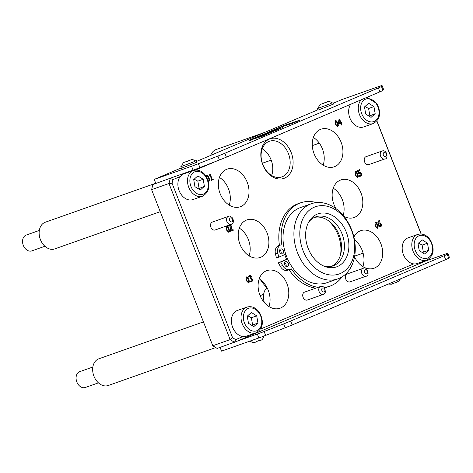 <?xml version="1.0" encoding="UTF-8"?>
<svg xmlns="http://www.w3.org/2000/svg" width="473" height="473" viewBox="0 0 473 473"><rect width="100%" height="100%" fill="white"/><g stroke="black" fill="none" stroke-linecap="round" stroke-linejoin="round"><path stroke-width="0.71" d="M202.527 196.2L192.907 199.594A13.628 10.045 -109.4 0 1 180.124 192.818A13.628 10.045 -109.4 0 1 180.225 176.553A13.628 10.045 -109.4 0 1 183.837 173.893L193.457 170.499A13.628 10.045 70.6 0 0 188.526 186.687A13.628 10.045 70.6 0 0 202.527 196.2C209.427 192.05 210.651 185.44 206.204 176.37C202.675 171.173 198.429 169.21 193.457 170.499M44.9 246.267L31.797 250.891A8.39 6.179 -109.4 0 1 23.65 246.179A8.39 6.179 -109.4 0 1 24.637 236.015A8.39 6.179 -109.4 0 1 26.21 235.069L39.318 230.446M193.723 179.592L197.85 175.897L203.189 179.273L204.401 186.344L200.274 190.045L194.941 186.669L193.723 179.592M203.189 179.273L197.844 181.159L194.19 179.178M198.317 188.804L204.401 186.344M199.056 188.236L197.844 181.159M256.059 332.785C262.958 328.634 264.182 322.024 259.73 312.955C256.2 307.757 251.955 305.8 246.989 307.083A13.628 10.045 70.6 0 0 242.052 323.278A13.628 10.045 70.6 0 0 256.059 332.785L246.433 336.185A13.628 10.045 -109.4 0 1 242.927 336.551L235.69 339.632L232.598 337.728L172.054 183.246L172.988 179.628L180.225 176.553M242.927 336.551A13.628 10.045 -109.4 0 1 231.782 324.395A13.628 10.045 -109.4 0 1 237.363 310.477L246.989 307.083M413.698 263.893A13.628 10.045 -109.4 0 1 402.553 251.737A13.628 10.045 -109.4 0 1 408.134 237.818L417.754 234.425A13.628 10.045 70.6 0 0 412.817 250.619A13.628 10.045 70.6 0 0 426.823 260.126L417.204 263.526A13.628 10.045 -109.4 0 1 413.698 263.893L260.593 329.037M376.839 121.123L421.065 233.969M361.236 99.779A13.628 10.045 70.6 0 0 360.231 116.234A13.628 10.045 70.6 0 0 373.298 123.542L363.672 126.935A13.628 10.045 -109.4 0 1 351.025 120.402A13.628 10.045 -109.4 0 1 350.73 104.249M195.485 170.061L216.457 161.133M275.487 254.06L276.463 257.968L278.798 257.146L277.822 253.232A7.864 5.794 -109.4 0 1 280.708 244.949L278.372 245.777A7.864 5.794 70.6 0 0 275.487 254.06L277.822 253.232M289.033 269.781A44.172 32.548 70.6 0 0 315.828 288.146M324.644 287.815A44.172 32.548 70.6 0 0 327.535 286.993L329.876 286.165A44.172 32.548 -109.4 0 1 324.289 287.418M281.766 244.5A44.172 32.548 -109.4 0 1 300.479 202.858L298.138 203.686A44.172 32.548 70.6 0 0 279.431 245.327M280.306 266.352A7.864 5.794 70.6 0 0 287.679 270.26L290.014 269.439A7.864 5.794 -109.4 0 1 282.641 265.53L280.714 262.024L278.372 262.846L280.306 266.352L282.641 265.53M284.764 254.604A37.739 27.812 70.6 0 0 286.626 259.334L278.372 262.846M359.22 172.409L360.355 172.355L361.348 173.579L361.526 175.146L360.698 176.169L359.45 176.311L359.125 175.483L360.444 175.483L360.923 174.868L360.763 173.822L360.195 173.083L358.599 173.609L357.417 170.593L359.758 169.594L360.03 170.286L358.238 171.049L358.847 172.604L359.391 172.343M359.196 172.42L360.331 172.361L361.325 173.591L361.496 175.158L360.574 176.216M359.468 173.077L358.575 173.621M205.968 176.009L206.648 175.412L209.125 177.907L208.96 181.537L208.404 181.632M229.009 228.648L228.761 232.308L226.283 229.813L226.455 226.183L229.009 228.648L229.553 231.108L228.749 232.314M209.172 175.406L210.178 174.023L212.247 179.302L213.004 178.977L213.24 179.574L211.153 180.461L210.923 179.864L211.697 179.533L210.16 175.613L209.385 175.938L209.172 175.406M228.589 225.674L229.547 224.858L231.451 225.928L231.687 227.194L230.972 230.434L233.071 229.541L233.337 230.221L230.706 231.338L230.381 230.511L230.883 226.218L230.386 225.574L229.772 225.556L228.914 226.514L228.589 225.674M230.386 225.574L229.742 225.568L228.95 226.496M246.332 276.912L248.893 279.377L248.644 283.043L246.161 280.542L246.332 276.912M377.679 224.58L377.43 228.24L374.947 225.745L375.119 222.115L377.679 224.58L378.223 227.04L377.413 228.246M249.442 275.588L250.471 275.534L251.275 276.457L251.021 278.159L251.742 278.29L252.464 279.247L252.606 280.726L251.766 281.713L250.459 281.849L250.134 281.021L251.465 281.051L251.985 280.448L251.275 278.698L250.306 278.863L250.051 278.219L250.725 276.782L249.661 276.285L248.792 277.249L248.467 276.421L249.567 275.54M250.637 278.727L250.306 278.863M250.252 276.244L249.632 276.291L248.828 277.237M379.316 222.937L380.274 222.931L381.327 224.226L381.504 225.869L380.759 226.821L379.612 226.691L378.294 224.728L377.803 222.085L379.393 220.4L379.689 221.151L379.068 221.234L378.583 223.723L379.423 222.895M378.849 220.536L379.37 220.406L379.665 221.163L379.039 221.246L378.583 223.723M378.879 220.524L379.37 220.406M335.357 120.65L337.917 123.116L337.746 126.746L335.186 124.281L335.357 120.65M357.795 173.845L357.547 177.505L355.069 175.01L355.241 171.38L357.795 173.845L358.339 176.311L357.535 177.511M338.301 123.057L339.029 119.226L339.555 119.001L340.808 122.211L341.317 121.999L341.565 122.625L341.057 122.844L341.849 124.854L341.299 125.091L340.507 123.081L338.621 123.879L338.301 123.057M353.899 237.062A19.919 14.681 -109.4 0 1 360.095 230.925A19.919 14.681 -109.4 0 1 360.733 230.676A19.919 14.681 -109.4 0 1 381.203 244.576A19.919 14.681 -109.4 0 1 373.989 268.244A19.919 14.681 -109.4 0 1 354.549 256.845M320.333 129.46A19.919 14.681 -109.4 0 1 320.972 129.212A19.919 14.681 -109.4 0 1 341.441 143.112A19.919 14.681 -109.4 0 1 334.228 166.78A19.919 14.681 -109.4 0 1 313.912 153.317A19.919 14.681 -109.4 0 1 320.333 129.46M246.291 220.152A19.919 14.681 -109.4 0 1 246.93 219.904A19.919 14.681 -109.4 0 1 267.399 233.804A19.919 14.681 -109.4 0 1 260.185 257.472A19.919 14.681 -109.4 0 1 239.87 244.009A19.919 14.681 -109.4 0 1 246.291 220.152M226.413 169.423A19.919 14.681 -109.4 0 1 227.046 169.174A19.919 14.681 -109.4 0 1 247.515 183.075A19.919 14.681 -109.4 0 1 240.302 206.742A19.919 14.681 -109.4 0 1 219.992 193.28A19.919 14.681 -109.4 0 1 226.413 169.423M336.108 208.77A19.919 14.681 -109.4 0 1 340.217 180.189A19.919 14.681 -109.4 0 1 340.85 179.941A19.919 14.681 -109.4 0 1 361.325 193.841A19.919 14.681 -109.4 0 1 354.106 217.509A19.919 14.681 -109.4 0 1 343.948 216.415M266.175 270.881A19.919 14.681 -109.4 0 1 266.813 270.639A19.919 14.681 -109.4 0 1 287.282 284.539A19.919 14.681 -109.4 0 1 280.069 308.207A19.919 14.681 -109.4 0 1 259.754 294.738A19.919 14.681 -109.4 0 1 266.175 270.881M363.27 268.303L347.235 273.962A4.192 3.092 70.6 0 0 345.716 278.946A4.192 3.092 70.6 0 0 350.026 281.873L366.061 276.214A4.192 3.092 70.6 0 1 362.365 274.517A4.192 3.092 70.6 0 1 361.774 269.77A4.192 3.092 70.6 0 1 363.27 268.303C366.037 264.714 370.791 276.155 366.061 276.214M228.926 216.303A4.192 3.092 70.6 0 0 228.376 216.421L212.336 222.085A4.192 3.092 70.6 0 0 210.816 227.064A4.192 3.092 70.6 0 0 215.126 229.99L231.167 224.332A4.192 3.092 70.6 0 1 226.65 220.672A4.192 3.092 70.6 0 1 228.376 216.421C229.222 215.564 230.682 216.161 232.751 218.219C233.899 221.76 233.366 223.8 231.167 224.332M320.582 286.467L304.541 292.131A4.192 3.092 70.6 0 0 302.708 295.471A4.192 3.092 70.6 0 0 304.789 299.557A4.192 3.092 70.6 0 0 307.332 300.036L323.372 294.377A4.192 3.092 70.6 0 1 320.83 293.893A4.192 3.092 70.6 0 1 318.749 289.813A4.192 3.092 70.6 0 1 320.582 286.467L323.018 286.561L324.673 287.856L325.477 292.16L323.372 294.377M382.066 151.029L366.031 156.693A4.192 3.092 70.6 0 0 364.512 161.671A4.192 3.092 70.6 0 0 368.822 164.598L384.856 158.94C388.64 159.36 387.233 149.06 382.066 151.029A4.192 3.092 70.6 0 0 380.357 155.351A4.192 3.092 70.6 0 0 383.84 159.058A4.192 3.092 70.6 0 0 384.856 158.94M284.616 178.12A20.966 15.449 70.6 0 0 285.467 143.609A20.966 15.449 70.6 0 0 260.818 154.097A20.966 15.449 70.6 0 0 284.616 178.12M160.241 211.679L54.744 248.904A14.155 10.43 -109.4 0 1 40.849 240.645A14.155 10.43 -109.4 0 1 43.067 223.463A14.155 10.43 -109.4 0 1 45.325 222.215L155.741 183.252M364.494 106.939L368.621 103.238L373.954 106.614L375.172 113.691L371.045 117.387L365.706 114.011L364.494 106.939M373.954 106.614L368.609 108.5L364.955 106.52M369.088 116.145L375.172 113.691M369.821 115.578L368.609 108.5M210.686 155.404A14.155 10.43 -109.4 0 1 213.837 150.804A14.155 10.43 -109.4 0 1 216.09 149.557L264.933 132.322M98.431 382.852L85.323 387.476A8.39 6.179 -109.4 0 1 77.176 382.763A8.39 6.179 -109.4 0 1 78.163 372.6A8.39 6.179 -109.4 0 1 79.742 371.66L92.85 367.03M247.255 316.183L251.376 312.482L256.715 315.858L257.927 322.935L253.806 326.63L248.467 323.254L247.255 316.183M256.715 315.858L251.37 317.744L247.716 315.763M251.843 325.394L257.927 322.935M252.582 324.821L251.37 317.744M215.741 347.566L108.27 385.495A14.155 10.43 -109.4 0 1 94.375 377.229A14.155 10.43 -109.4 0 1 96.598 360.048A14.155 10.43 -109.4 0 1 98.851 358.8L203.431 321.894M422.614 252.736L423.353 252.162L422.135 245.085L418.487 243.104M423.353 252.162L428.698 250.276L424.571 253.971L419.232 250.595L418.02 243.524L422.147 239.823L427.486 243.199L428.698 250.276M427.486 243.199L422.135 245.085M260.434 279.714A46.129 33.991 70.6 0 0 267.322 288.181M331.579 266.323A25.997 19.162 70.6 0 0 339.584 236.015A25.997 19.162 70.6 0 0 314.332 217.444M337.42 274.494A35.646 26.269 70.6 0 0 344.279 217.716A35.646 26.269 70.6 0 0 300.089 228.885A35.646 26.269 70.6 0 0 337.42 274.494M335.942 279.448A39.838 29.356 70.6 0 0 337.846 278.875A39.838 29.356 70.6 0 0 352.273 231.539A39.838 29.356 70.6 0 0 311.335 203.739A39.838 29.356 70.6 0 0 296.47 249.803A39.838 29.356 70.6 0 0 335.942 279.448M311.335 203.739L300.438 207.582A39.838 29.356 70.6 0 0 285.58 253.646A39.838 29.356 70.6 0 0 325.052 283.297A39.838 29.356 70.6 0 0 326.955 282.718L337.846 278.875M286.626 259.334L287.631 258.979M308.55 222.34A25.997 19.162 -109.4 0 1 315.745 216.859A25.997 19.162 -109.4 0 1 316.987 216.486A25.997 19.162 -109.4 0 1 342.748 235.832A25.997 19.162 -109.4 0 1 333.051 265.897A25.997 19.162 -109.4 0 1 331.81 266.269A25.997 19.162 -109.4 0 1 324.005 266.145M319.257 213.465A28.096 20.706 70.6 0 0 309.289 221.051A28.096 20.706 70.6 0 0 325.389 266.683A28.096 20.706 70.6 0 0 348.678 241.626A28.096 20.706 70.6 0 0 319.257 213.465M300.479 202.858A44.172 32.548 -109.4 0 1 316.449 202.604M342.133 276.811A44.172 32.548 -109.4 0 1 329.876 286.165M318.169 287.318A44.172 32.548 -109.4 0 1 291.327 268.889L290.268 269.338A7.864 5.794 -109.4 0 1 290.014 269.439M280.714 262.024L287.667 259.062M285.757 254.184L278.798 257.146M287.472 266.547A2.619 1.933 -109.4 0 1 287.389 266.577A2.619 1.933 -109.4 0 1 284.693 264.75A2.619 1.933 -109.4 0 1 285.645 261.634A2.619 1.933 -109.4 0 1 288.317 263.408A2.619 1.933 -109.4 0 1 287.472 266.547M286.011 266.417A2.619 1.933 70.6 0 0 284.675 262.627M282.499 253.865A2.619 1.933 -109.4 0 1 282.416 253.895A2.619 1.933 -109.4 0 1 279.72 252.068A2.619 1.933 -109.4 0 1 280.672 248.952A2.619 1.933 -109.4 0 1 283.345 250.725A2.619 1.933 -109.4 0 1 282.499 253.865M281.045 253.729A2.619 1.933 70.6 0 0 279.709 249.945M220.069 347.407L221.53 351.126L258.861 337.953A10.483 0.331 -21.4 0 0 265.666 335.398L285.184 327.783A10.483 0.331 -21.4 0 0 292.172 324.951L445.661 259.647A10.483 0.331 -21.4 0 0 448.735 258.193L449.344 257.247A10.483 0.331 -21.4 0 0 449.35 257.235L447.819 253.327A10.483 0.331 158.6 0 1 447.819 253.345L447.204 254.291A10.483 0.331 158.6 0 1 444.129 255.745L290.641 321.049A10.483 0.331 158.6 0 1 283.652 323.881L264.141 331.496A10.483 0.331 158.6 0 1 257.33 334.05L237.375 341.092L425.221 261.167L445.176 254.125A10.483 0.331 158.6 0 1 447.819 253.327M212.779 345.745L151.602 189.643L168.979 183.512L230.156 339.614L212.779 345.745L217.154 348.435L237.375 341.092M152.921 184.535L173.142 177.192L152.921 184.535L151.602 189.643M155.765 183.323L154.239 179.421L181.26 167.921M196.703 161.352L317.874 109.795M333.317 103.226L342.085 99.496L379.411 86.323A10.483 0.331 158.6 0 1 382.06 85.524A10.483 0.331 158.6 0 1 382.054 85.542L381.445 86.488A10.483 0.331 158.6 0 1 378.37 87.937L224.882 153.246A10.483 0.331 158.6 0 1 217.893 156.078L198.376 163.693A10.483 0.331 158.6 0 1 191.565 166.248L154.239 179.421M268.966 306.563A19.919 14.681 70.6 0 0 259.198 278.881M343.15 215.446A19.919 14.681 70.6 0 0 333.24 188.183M229.204 205.105A19.919 14.681 70.6 0 0 219.437 177.416M249.088 255.834A19.919 14.681 70.6 0 0 239.314 228.146M323.13 165.142A19.919 14.681 70.6 0 0 313.357 137.454M362.892 266.606A19.919 14.681 70.6 0 0 354.478 239.846M271.644 175.477A18.873 13.906 70.6 0 0 262.237 148.818M261.764 336.894L249.23 341.352M196.407 160.595L197.016 162.156L181.401 168.282L180.787 166.721L193.942 161.772L195.526 160.814M333.022 102.47L333.631 104.03L318.016 110.15L317.401 108.589L330.556 103.646L332.141 102.688M251.358 139.866C242.217 143.023 262.97 134.166 272.247 131.015L282.594 127.58L275.901 130.43L267.02 133.38C263.455 134.438 253.705 138.624 259.89 136.407L268.8 133.451L262.107 136.295L249.188 140.463M259.967 136.602L266.435 134.456M273.128 131.441L266.873 133.983L273.187 131.595M284.084 125.428L300.355 120.024L293.508 122.939L281.405 126.959L267.399 132.529L284.084 125.428L297.99 121.029M173.142 177.192L193.096 170.15A10.483 0.331 -21.4 0 0 199.908 167.596L219.419 159.98A10.483 0.331 -21.4 0 0 226.407 157.148L379.896 91.839A10.483 0.331 -21.4 0 0 382.97 90.39L383.585 89.444A10.483 0.331 -21.4 0 0 383.585 89.427L382.06 85.524M269.841 131.719L284.161 125.623M268.676 133.386L272.389 131.932M272.247 131.015L280.229 128.585M251.435 140.061C242.294 143.218 263.047 134.362 272.324 131.21M323.402 103.41L326.961 101.896L323.402 103.41M330.024 103.835L332.235 102.771C326.742 100.051 329.149 101.908 324.23 102.883C320.865 105.136 320.381 102.351 318.181 108.282L330.024 103.835M318.199 108.151L317.401 108.589M186.788 161.535L190.347 160.022L186.788 161.535M193.41 161.961L195.621 160.903C190.128 158.177 192.535 160.034 187.615 161.009C184.245 163.262 183.766 160.477 181.567 166.407L193.41 161.961M181.585 166.277L180.787 166.721M264.372 302.602A14.155 10.43 -109.4 0 1 266.914 287.773M232.598 337.728L230.156 339.614L234.531 342.304L235.69 339.632M172.988 179.628L170.298 178.404L168.979 183.512L172.054 183.246M425.221 261.167L428.065 259.961L428.183 259.506M421.207 233.981L376.94 121.017M428.065 259.961L428.065 259.571M282.511 176.642A18.873 13.906 -109.4 0 1 281.908 176.878A18.873 13.906 -109.4 0 1 262.515 163.711A18.873 13.906 -109.4 0 1 269.35 141.285A18.873 13.906 -109.4 0 1 288.595 154.044A18.873 13.906 -109.4 0 1 282.511 176.642M226.738 226.821L226.289 227.726L227.702 231.267L228.589 231.628L228.973 230.741L227.572 227.17L226.709 226.833L226.313 227.72L226.839 229.576L227.673 231.279L228.56 231.634M207.818 180.532L208.705 180.893L209.09 180.006L208.546 178.155L207.688 176.435L206.825 176.092L206.429 176.985M206.405 176.991L206.825 176.092M374.983 223.652L376.366 227.2L377.253 227.56L377.643 226.673L376.242 223.102L375.373 222.759L374.953 223.658L376.342 227.211L377.253 227.56M375.42 222.742L374.953 223.658M248.857 281.476L247.456 277.905L246.587 277.562L246.197 278.449L247.58 282.003L248.467 282.357L248.857 281.476M248.443 282.369L247.556 282.009L246.717 280.306L246.167 278.461L246.587 277.562M378.808 224.285L379.849 226.076L380.517 226.183L380.759 224.509L380.067 223.611L378.778 224.297L379.849 226.076M380.044 223.623L378.778 224.297M355.099 172.917L356.488 176.464L357.375 176.825L357.759 175.944L356.358 172.373L355.495 172.03L355.075 172.929L356.459 176.476L357.346 176.837M355.075 172.929L355.495 172.03M337.882 125.209L336.474 121.638L335.611 121.301L335.215 122.188L336.605 125.735L337.491 126.096L337.882 125.209M335.659 121.283L335.191 122.194L335.741 124.044L336.575 125.747L337.491 126.096M340.258 122.448L339.366 120.16L338.828 123.057L340.258 122.448M341.293 122.01L341.541 122.637L341.033 122.856L341.819 124.866L341.293 125.091M339.525 119.013L340.808 122.211M340.507 123.081L338.621 123.879M339.366 120.16L338.828 123.057M355.306 171.356L356.541 171.711L357.771 173.857M335.422 120.621L336.664 120.976L337.888 123.122L338.461 125.576L337.651 126.782M379.287 222.943L380.251 222.937L381.297 224.237L381.475 225.875L380.735 226.833M379.642 221.175L379.039 221.246L379.642 221.175M379.825 226.088L380.487 226.189M250.223 276.256L249.632 276.291L250.223 276.256M250.146 281.009L251.435 281.063M249.413 275.593L250.442 275.546L251.246 276.463L250.992 278.165L251.719 278.301L252.44 279.259L252.576 280.737L251.737 281.725M375.19 222.085L376.425 222.44L377.649 224.586M246.403 276.888L247.639 277.243L248.863 279.389L249.437 281.843L248.627 283.043M230.357 225.58L229.742 225.568L230.357 225.58M233.047 229.553L233.337 230.221M233.307 230.233L230.706 231.338M229.517 224.87L231.421 225.934L231.658 227.2L230.972 230.434M212.98 178.989L213.211 179.586L211.153 180.461M210.154 174.034L212.247 179.302M210.16 175.613L209.385 175.938M226.52 226.153L227.755 226.508L228.985 228.654M206.636 175.418L207.872 175.773L209.101 177.919L209.675 180.373L208.865 181.579M207.789 180.544L208.676 180.899M359.143 175.471L360.42 175.495M359.734 169.606L360 170.292L358.209 171.055L358.847 172.604M205.85 176.884A11.949 8.81 -109.4 0 1 201.06 194.61A11.949 8.81 -109.4 0 1 190.282 177.416A11.949 8.81 -109.4 0 1 205.85 176.884M376.62 104.226A11.949 8.81 -109.4 0 1 371.825 121.951A11.949 8.81 -109.4 0 1 361.047 104.758A11.949 8.81 -109.4 0 1 376.62 104.226M259.375 313.469A11.949 8.81 -109.4 0 1 254.586 331.201A11.949 8.81 -109.4 0 1 243.808 314.001A11.949 8.81 -109.4 0 1 259.375 313.469M430.146 240.81A11.949 8.81 -109.4 0 1 425.357 258.542A11.949 8.81 -109.4 0 1 414.579 241.342A11.949 8.81 -109.4 0 1 430.146 240.81M324.821 291.031A2.099 1.543 -109.4 0 1 322.06 290.919A2.099 1.543 -109.4 0 1 323.053 287.909A2.099 1.543 -109.4 0 1 324.821 291.031M384.987 156.551A2.099 1.543 -109.4 0 1 383.313 153.364A2.099 1.543 -109.4 0 1 386.092 153.63A2.099 1.543 -109.4 0 1 384.987 156.551M340.501 254.923A30.402 22.402 70.6 0 0 328.433 220.725M280.708 244.949L278.372 245.777M257.33 334.05L258.861 337.953M265.666 335.398L264.141 331.496M283.652 323.881L285.184 327.783M292.172 324.951L290.641 321.049M444.129 255.745L445.661 259.647M448.735 258.193L447.204 254.291M447.819 253.345L449.344 257.247M191.565 166.248L193.096 170.15M382.054 85.542L383.585 89.444M382.97 90.39L381.445 86.488M378.37 87.937L379.896 91.839M226.407 157.148L224.882 153.246M217.893 156.078L219.419 159.98M199.908 167.596L198.376 163.693M326.222 102.286L322.214 103.699L326.222 102.286M189.608 160.412L185.599 161.831L189.608 160.412M229.547 220.051A2.099 1.543 -109.4 0 1 231.522 218.071A2.099 1.543 -109.4 0 1 232.255 221.595A2.099 1.543 -109.4 0 1 229.547 220.051M364.559 270.544A2.099 1.543 -109.4 0 1 367.35 271.005A2.099 1.543 -109.4 0 1 366.102 273.814A2.099 1.543 -109.4 0 1 364.559 270.544M366.906 97.367L376.969 103.711C381.421 112.781 380.197 119.391 373.298 123.542M262.355 163.244L271.2 160.128M312.286 145.625L319.316 143.148M417.754 234.425C422.726 233.142 426.971 235.099 430.501 240.302C434.947 249.366 433.723 255.976 426.823 260.126M263.615 294.372L260.097 295.613M250.087 341.246C255.739 344.155 253.646 341.932 260.245 340.264C261.687 340.507 262.988 338.999 264.141 335.735M388.256 284.072L391.402 284.196L396.859 282.139L398.946 281.009L400.471 278.875M354.673 256.13L363.104 253.156"/></g></svg>
